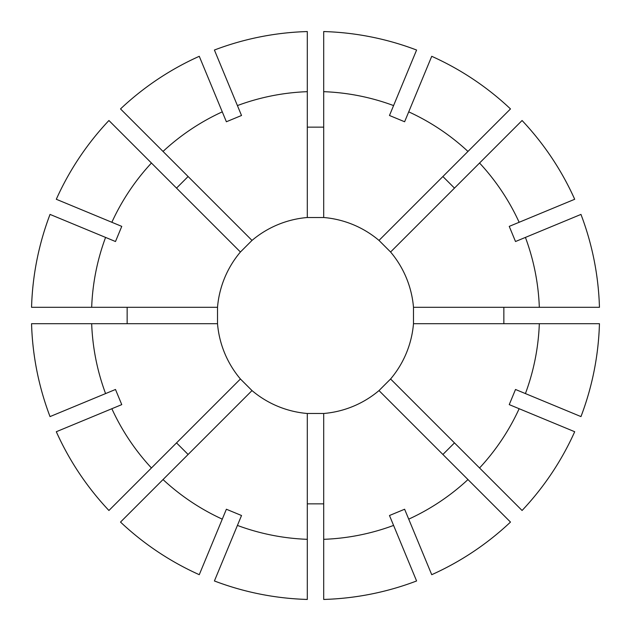 <?xml version="1.0" encoding="UTF-8"?>
<svg xmlns="http://www.w3.org/2000/svg" width="631" height="631" viewBox="0 0 631 631"><rect width="100%" height="100%" fill="white"/><g stroke="black" fill="none" stroke-linecap="round" stroke-linejoin="round"><path stroke-width="0.95" d="M240.419 252.006L252.006 240.419A98.326 98.326 0 0 1 307.305 217.514L323.695 217.514A98.326 98.326 0 0 1 378.994 240.419L390.581 252.006A98.326 98.326 0 0 1 413.486 307.305L413.486 323.695A98.326 98.326 0 0 1 390.581 378.994L378.994 390.581A98.326 98.326 0 0 1 323.695 413.486L307.305 413.486A98.326 98.326 0 0 1 252.006 390.581L240.419 378.994A98.326 98.326 0 0 1 217.514 323.695L217.514 307.305A98.326 98.326 0 0 1 240.419 252.006L108.926 120.513A284.068 284.068 0 0 0 56.301 199.27A284.06 284.06 0 0 1 108.926 120.513M176.522 188.109L188.109 176.522M127.146 323.695L127.146 307.305M188.109 454.478L176.522 442.891M323.695 503.853L307.305 503.853M454.478 442.891L442.891 454.478M503.853 307.305L503.853 323.695M442.891 176.522L454.478 188.109M378.994 390.581L510.487 522.074A284.068 284.068 0 0 1 431.73 574.699L404.621 509.241L389.477 515.511L393.586 525.418A223.973 223.973 0 0 1 323.695 539.324L323.695 599.45A284.068 284.068 0 0 0 416.594 580.97A284.06 284.06 0 0 1 323.695 599.442M413.486 323.695L599.442 323.695A284.068 284.068 0 0 1 580.97 416.594L515.511 389.477L509.241 404.621L519.147 408.722A223.973 223.973 0 0 1 479.56 467.973L522.074 510.487A284.068 284.068 0 0 0 574.699 431.73A284.06 284.06 0 0 1 522.074 510.487M522.074 120.513L522.074 120.513A284.068 284.068 0 0 1 574.699 199.27L519.147 222.278A223.973 223.973 0 0 0 479.56 163.027L522.074 120.513A284.06 284.06 0 0 1 574.691 199.27M252.006 240.419L120.513 108.926A284.068 284.068 0 0 1 199.27 56.301L226.379 121.759L241.523 115.489L237.414 105.582A223.973 223.973 0 0 1 307.305 91.676L307.305 31.55A284.068 284.068 0 0 0 214.406 50.03A284.06 284.06 0 0 1 307.305 31.558M217.514 307.305L31.558 307.305A284.068 284.068 0 0 1 50.03 214.406L115.489 241.523L121.759 226.379L111.853 222.278A223.973 223.973 0 0 1 151.44 163.027M240.419 378.994L108.926 510.487A284.068 284.068 0 0 1 56.301 431.73L121.759 404.621L115.489 389.477L105.582 393.586A223.973 223.973 0 0 1 91.676 323.695L31.55 323.695A284.068 284.068 0 0 0 50.03 416.594A284.06 284.06 0 0 1 31.558 323.695M307.305 413.486L307.305 599.442A284.068 284.068 0 0 1 214.406 580.97L241.523 515.511L226.379 509.241L222.278 519.147A223.973 223.973 0 0 1 163.027 479.56L252.006 390.581M163.027 151.44A223.973 223.973 0 0 1 222.278 111.853M307.305 217.514L307.305 91.676M510.487 522.074L510.487 522.074A284.06 284.06 0 0 1 431.73 574.691L431.73 574.691M467.973 479.56A223.973 223.973 0 0 1 408.722 519.147M307.305 599.442L307.305 599.45A284.06 284.06 0 0 1 214.414 580.962L214.414 580.962M307.305 539.324A223.973 223.973 0 0 1 237.414 525.418M599.442 323.695L599.45 323.695A284.06 284.06 0 0 1 580.962 416.586L580.962 416.586M539.324 323.695A223.973 223.973 0 0 1 525.418 393.586M120.513 108.926L120.513 108.926A284.06 284.06 0 0 1 199.27 56.309L199.27 56.309M108.926 510.487L108.926 510.487A284.06 284.06 0 0 1 56.309 431.73L56.309 431.73M151.44 467.973A223.973 223.973 0 0 1 111.853 408.722M31.558 307.305L31.55 307.305A284.06 284.06 0 0 1 50.038 214.414L50.038 214.414M91.676 307.305A223.973 223.973 0 0 1 105.582 237.414M323.695 217.514L323.695 31.558A284.068 284.068 0 0 1 416.594 50.03L389.477 115.489L404.621 121.759L408.722 111.853A223.973 223.973 0 0 1 467.973 151.44L510.487 108.926A284.068 284.068 0 0 0 431.73 56.301A284.06 284.06 0 0 1 510.487 108.926M307.305 127.146L323.695 127.146M323.695 91.676A223.973 223.973 0 0 1 393.586 105.582M378.994 240.419L467.973 151.44M323.695 31.558L323.695 31.55A284.06 284.06 0 0 1 416.586 50.038L416.586 50.038M580.97 214.406L580.962 214.414A284.068 284.068 0 0 1 599.45 307.305L599.45 307.305A284.06 284.06 0 0 0 580.962 214.414L525.418 237.414A223.973 223.973 0 0 1 539.324 307.305L599.442 307.305M120.513 522.074L120.513 522.074A284.06 284.06 0 0 0 199.27 574.691L199.27 574.691A284.068 284.068 0 0 1 120.513 522.074L163.027 479.56M323.695 413.486L323.695 539.324M390.581 378.994L479.56 467.973M217.514 323.695L91.676 323.695M525.418 237.414L515.511 241.523L509.241 226.379L519.147 222.278M390.581 252.006L479.56 163.027M413.486 307.305L539.324 307.305M416.594 580.97L393.586 525.418M199.27 574.691L222.278 519.147M574.699 431.73L519.147 408.722M214.406 50.03L237.414 105.582M50.03 416.594L105.582 393.586M56.301 199.27L111.853 222.278M431.73 56.301L408.722 111.853"/></g></svg>

